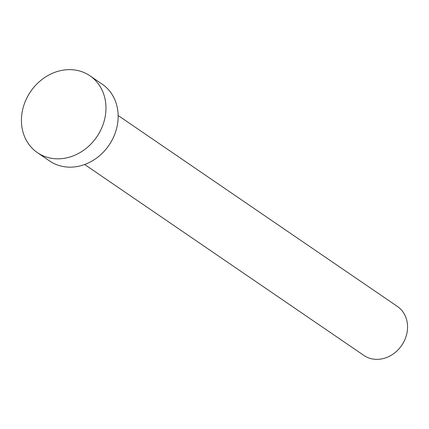 <?xml version="1.0" encoding="UTF-8"?>
<svg xmlns="http://www.w3.org/2000/svg" width="429" height="429" viewBox="0 0 429 429"><rect width="100%" height="100%" fill="white"/><g stroke="black" fill="none" stroke-linecap="round" stroke-linejoin="round"><path stroke-width="0.64" d="M118.147 115.508L397.367 306.429A29.676 25.568 124.4 0 1 407.55 326.19A29.676 25.568 124.4 0 1 392.685 354.343A29.676 25.568 124.4 0 1 363.867 355.421L84.647 164.5M89.972 75.804L102.161 84.138A46.552 40.106 124.4 0 1 118.136 115.128A46.552 40.106 124.4 0 1 94.825 159.298A46.552 40.106 124.4 0 1 49.614 160.988L37.425 152.654A46.552 40.106 124.4 0 1 21.45 121.664A46.552 40.106 124.4 0 1 44.766 77.493A46.552 40.106 124.4 0 1 89.972 75.804A46.552 40.106 124.4 0 1 105.947 106.794A46.552 40.106 124.4 0 1 82.636 150.965A46.552 40.106 124.4 0 1 37.425 152.654"/></g></svg>
